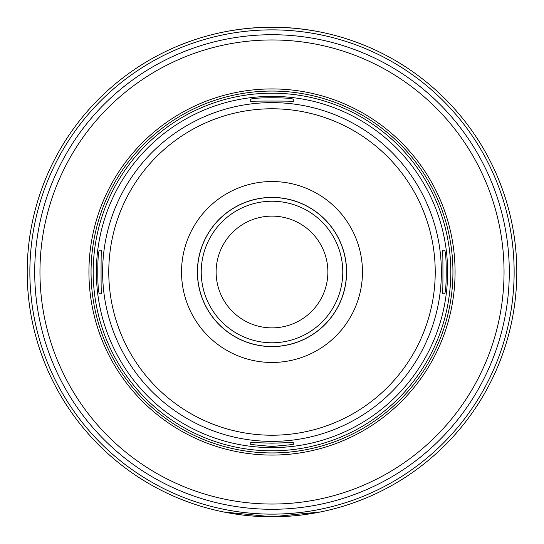 <?xml version="1.0" encoding="UTF-8"?>
<svg xmlns="http://www.w3.org/2000/svg" width="544" height="544" viewBox="0 0 544 544"><rect width="100%" height="100%" fill="white"/><g stroke="black" fill="none" stroke-linecap="round" stroke-linejoin="round"><path stroke-width="0.82" d="M101.463 250.716C100.926 249.404 100.926 294.596 101.463 293.284L99.518 293.284C97.186 294.603 97.186 249.397 99.518 250.716L101.463 250.716M293.284 101.463C294.596 100.926 249.404 100.926 250.716 101.463L250.716 99.518C249.397 97.186 294.603 97.186 293.284 99.518L293.284 101.463M442.537 293.284C443.074 294.596 443.074 249.404 442.537 250.716L444.482 250.716C446.814 249.397 446.814 294.603 444.482 293.284L442.537 293.284M250.716 442.537L272 443.163L293.284 442.537L293.284 444.482L272 446.495L250.716 444.482L250.716 442.537M320.287 32.008C288.096 25.697 255.904 25.697 223.713 32.008M223.713 511.992L272 516.8L320.287 511.992M186.32 42.684A244.8 244.8 0 0 0 186.32 501.316A244.8 244.8 0 0 1 186.32 42.684A244.8 244.8 0 0 0 186.32 501.316M272 516.8A244.8 244.8 0 0 0 484.004 149.6A244.8 244.8 0 0 0 59.996 149.6A244.8 244.8 0 0 0 272 516.8A244.8 244.8 0 0 0 484.004 149.6A244.8 244.8 0 0 0 59.996 149.6A244.8 244.8 0 0 0 272 516.8M272 514.141A242.141 242.141 0 0 0 481.698 150.933A242.141 242.141 0 0 0 62.302 150.933A242.141 242.141 0 0 0 272 514.141M272 452.941A180.941 180.941 0 0 0 428.699 181.533A180.941 180.941 0 0 0 115.301 181.533A180.941 180.941 0 0 0 272 452.941A180.941 180.941 0 0 0 428.699 181.533A180.941 180.941 0 0 0 115.301 181.533A180.941 180.941 0 0 0 272 452.941M272 450.813A178.813 178.813 0 0 0 426.856 182.594A178.813 178.813 0 0 0 117.144 182.594A178.813 178.813 0 0 0 272 450.813M272 447.617A175.617 175.617 0 0 0 424.089 184.192A175.617 175.617 0 0 0 119.911 184.192A175.617 175.617 0 0 0 272 447.617M272 441.374A169.374 169.374 0 0 0 418.683 187.313A169.374 169.374 0 0 0 125.317 187.313A169.374 169.374 0 0 0 272 441.374M272 435.227A163.227 163.227 0 0 0 413.358 190.386A163.227 163.227 0 0 0 130.642 190.386A163.227 163.227 0 0 0 272 435.227M272 362.467A90.467 90.467 0 0 0 350.35 226.766A90.467 90.467 0 0 0 193.65 226.766A90.467 90.467 0 0 0 272 362.467M272 346.603A74.603 74.603 0 0 0 336.607 234.702A74.603 74.603 0 0 0 207.393 234.702A74.603 74.603 0 0 0 272 346.603M272 346.508A74.508 74.508 0 0 0 336.525 234.75A74.508 74.508 0 0 0 207.475 234.75A74.508 74.508 0 0 0 272 346.508M272 342.781A70.781 70.781 0 0 0 333.295 236.613A70.781 70.781 0 0 0 210.705 236.613A70.781 70.781 0 0 0 272 342.781M272 327.876A55.876 55.876 0 0 0 320.389 244.059A55.876 55.876 0 0 0 223.611 244.059A55.876 55.876 0 0 0 272 327.876M272 509.286A237.286 237.286 0 0 0 477.496 153.36A237.286 237.286 0 0 0 66.504 153.36A237.286 237.286 0 0 0 272 509.286M272 504.043A232.043 232.043 0 0 0 472.954 155.978A232.043 232.043 0 0 0 71.046 155.978A232.043 232.043 0 0 0 272 504.043M272 455.07A183.07 183.07 0 0 0 430.542 180.465A183.07 183.07 0 0 0 113.458 180.465A183.07 183.07 0 0 0 272 455.07"/></g></svg>

